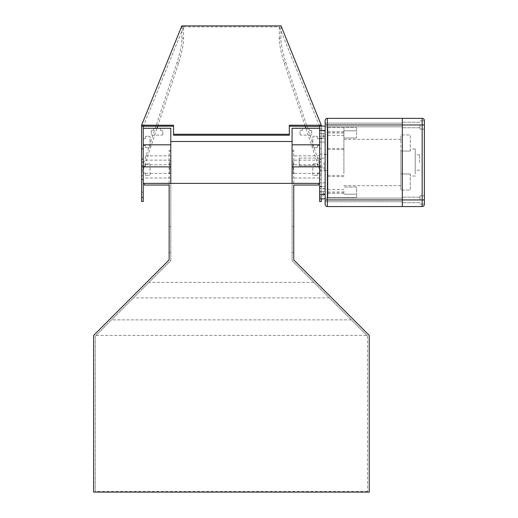 <?xml version="1.0" encoding="UTF-8"?>
<svg xmlns="http://www.w3.org/2000/svg" width="518" height="518" viewBox="0 0 518 518"><rect width="100%" height="100%" fill="white"/><g stroke="black" fill="none" stroke-linecap="round" stroke-linejoin="round"><path stroke-width="0.39" stroke-dasharray="2.59 1.94" d="M143.24 128.276L143.24 183.404L143.24 128.276L143.24 183.404L143.24 128.276L170.798 128.276L170.798 183.404L143.24 183.404L170.798 183.404L170.798 128.276L143.24 128.276L170.798 128.276L170.798 183.404L143.24 183.404M170.798 175.686L170.798 173.368L170.798 175.686M170.798 162.451L170.798 173.478L170.798 162.451M143.24 175.686L143.24 173.368L143.24 175.686M143.24 162.451L143.24 164.769L143.24 162.451M143.24 138.694L143.24 128.496L153.658 128.276L153.658 130.264L153.658 128.276L143.24 128.496L143.24 138.694L145.221 138.694L143.24 138.694M143.24 166.259L143.24 145.422L145.221 145.422L145.441 147.624L145.441 145.642L143.24 145.422L143.24 166.259L145.221 166.259L143.24 166.259M145.441 138.474L145.662 136.273L149.43 136.273L150.006 136.758L150.071 147.203L149.585 147.779L145.441 147.624L149.43 147.844L150.006 147.358L150.006 136.758L149.43 136.273L145.662 136.273L145.441 138.474M153.658 130.264L151.45 130.484L153.658 130.264M151.23 130.704L151.23 134.473L151.23 130.704M151.295 134.628L151.716 135.049L151.295 134.628M151.871 135.114L162.166 135.114L151.871 135.114M162.322 135.049L162.743 134.628L162.322 135.049M162.807 134.473L162.807 130.704L162.807 134.473M162.587 130.484L160.599 130.484L162.587 130.484M160.599 130.484L160.379 128.276L160.599 130.484M160.379 128.276L170.798 128.496L170.798 183.184L143.46 183.404L143.24 172.986L145.221 172.986L143.24 172.986L143.46 183.404L170.798 183.184L170.798 128.496L160.379 128.276M145.221 172.986L145.441 175.188L145.221 172.986M145.662 175.408L149.43 175.408L145.662 175.408M149.585 175.343L150.006 174.922L149.585 175.343M150.071 174.767L150.071 164.478L150.071 174.767M150.006 164.316L149.585 163.895L150.006 164.316M149.43 163.83L145.662 163.83L149.43 163.83M145.441 164.051L145.441 166.038L145.441 164.051M169.697 162.451L169.697 173.478L169.697 162.451M292.074 141.505L292.074 183.404L292.074 141.505L170.798 141.505L170.798 183.404L319.638 183.404L319.638 128.276L319.638 183.404L292.074 183.404L292.074 128.276L292.074 260.573L367.599 336.098L366.912 335.411L95.966 335.411L95.28 336.098L95.28 491.504L95.28 336.098L170.798 260.573L170.798 183.404L292.074 183.404L292.074 150.324L292.074 260.573L366.912 335.411M319.638 128.276L319.638 183.404L319.638 128.276L292.074 128.276L319.638 128.276L292.074 128.276L292.074 183.404L170.798 183.404L170.798 141.505M292.074 162.451L292.074 173.478L292.074 162.451M293.175 162.451L293.175 173.478L293.175 162.451M319.638 138.694L319.638 128.496L309.22 128.276L309.22 130.264L309.22 128.276L319.418 128.276L319.638 138.694L317.651 138.694L319.638 138.694M319.638 166.259L319.638 145.422L317.651 145.422L317.43 147.624L317.651 145.422L319.638 145.422L319.638 166.259L317.651 166.259L319.638 166.259M317.43 138.474L317.21 136.273L313.442 136.273L312.866 136.758L312.801 147.203L313.286 147.779L317.43 147.624L313.442 147.844L312.866 147.358L312.866 136.758L313.442 136.273L317.21 136.273L317.43 138.474M309.22 130.264L311.422 130.484L309.22 130.264M311.642 130.704L311.642 134.473L311.642 130.704M311.577 134.628L311.156 135.049L311.577 134.628M311.001 135.114L300.712 135.114L311.001 135.114M300.557 135.049L300.136 134.628L300.557 135.049M300.071 134.473L300.071 130.704L300.071 134.473M300.291 130.484L302.272 130.484L300.291 130.484M302.272 130.484L302.493 128.276L302.272 130.484M302.493 128.276L292.074 128.496L292.074 183.184L319.418 183.404L319.638 172.986L317.651 172.986L319.638 172.986L319.418 183.404L292.074 183.184L292.074 128.496L302.493 128.276M317.651 172.986L317.43 175.188L317.651 172.986M317.21 175.408L313.442 175.408L317.21 175.408M313.286 175.343L312.866 174.922L313.286 175.343M312.801 174.767L312.801 164.478L312.801 174.767M312.866 164.316L313.286 163.895L312.866 164.316M313.442 163.83L317.21 163.83L313.442 163.83M317.43 164.051L317.43 166.038L317.43 164.051M319.638 183.404L292.074 183.404L318.538 183.404L318.538 185.055L293.725 185.055L293.725 183.404L318.538 183.404M319.638 175.686L319.638 173.368L319.638 175.686M319.638 162.451L319.638 170.72L319.638 162.451M292.074 175.686L292.074 173.368L292.074 175.686M93.628 492.1L93.628 335.411L169.146 259.894L169.146 150.324L169.146 183.404L144.341 183.404L144.341 185.055L169.146 185.055L169.146 183.404L170.798 183.404L170.798 150.324L170.798 260.573L95.966 335.411M144.341 183.404L170.798 183.404M369.25 492.1L369.25 335.411L293.725 259.894L293.725 150.324L293.725 183.404L292.074 183.404M367.599 336.098L367.599 491.504L367.599 336.098M329.396 297.895L133.482 297.895M367.599 491.504L95.28 491.504M169.146 150.324L170.798 150.324L169.146 150.324M293.725 150.324L292.074 150.324L293.725 150.324M351.359 319.859L111.512 319.859M313.843 282.342L149.035 282.342M141.582 126.191L141.582 169.509L177.046 62.548C180.154 52.804 181.805 44.665 181.999 38.144L181.824 25.9M305.186 126.191L284.259 63.066C281.151 53.322 279.5 45.189 279.306 38.662L280.879 38.144C281.073 44.665 282.724 52.804 285.832 62.548L321.289 169.509L321.289 126.075M280.879 38.144L281.047 25.9M279.306 38.662L279.306 26.845L280.879 26.424M319.638 201.489L319.638 169.729L305.879 128.276M319.638 169.729L319.638 126.075L325.149 126.075L325.149 198.834L319.638 198.834M319.548 126.191L279.306 26.845L281.047 26.845M319.548 169.509L321.289 169.509L321.289 201.489M143.24 201.489L143.24 169.729L156.993 128.276M157.686 126.191L178.613 63.066C181.721 53.322 183.372 45.189 183.566 38.662L183.566 26.845L143.324 126.191M143.24 169.729L143.24 126.411M181.824 26.845L183.566 26.845L181.999 26.424M143.324 169.509L141.582 169.509L141.582 201.489M183.566 26.845L279.306 26.845M289.316 135.224L289.316 125.239M321.289 198.834L321.289 126.191L319.638 126.191M173.556 135.224L173.556 125.239M321.289 171.16L321.289 158.929L321.289 175.641L321.289 171.16L319.638 171.16L319.638 158.929L319.638 171.16M321.289 164.193L321.289 159.421L321.289 164.193M319.638 160.716L319.638 165.488L319.638 160.716M141.582 174.067L141.582 158.929L141.582 174.067L143.24 174.067L143.24 158.929L143.24 162.03L141.582 162.03M141.582 164.193L141.582 159.421L141.582 164.193M143.24 162.03L143.24 174.067M143.24 164.938L143.24 159.421L143.24 164.938M325.149 191.395L325.149 188.636L325.149 191.395L325.149 188.636L325.149 191.395L319.638 191.395L319.638 186.707L319.638 196.082L319.638 186.707L319.638 196.082L319.638 188.636L319.638 191.395L325.149 191.395M325.149 133.514L325.149 136.273L325.149 133.514L325.149 136.273L325.149 133.514L319.638 133.514L319.638 128.827L319.638 138.202L319.638 128.827L319.638 138.202L319.638 133.514L319.638 136.273L319.638 133.514L319.638 136.273L319.638 133.514L325.149 133.514M325.149 182.848L325.149 138.643L325.149 186.266L325.149 182.848L319.638 182.848L319.638 186.266L319.638 138.643L319.638 182.848L325.149 182.848M325.149 142.055L325.149 138.643L325.149 142.055L319.638 142.055L319.638 138.643L319.638 142.055L325.149 142.055M325.149 162.451L325.149 170.72L325.149 162.451M319.638 190.015L319.638 188.636L319.638 190.015M323.167 191.395L323.167 196.082L323.167 191.395M323.167 133.514L323.167 138.202L323.167 133.514M402.324 118.357L327.357 118.357L327.357 206.552L422.17 206.552L422.17 118.357L402.324 118.357L402.324 206.552L402.324 118.357M424.371 204.351L424.371 195.804L424.371 204.073L424.371 195.804L424.371 204.073L424.371 199.942L402.324 199.942L402.324 202.693L402.324 197.183L402.324 202.693L402.324 197.183L402.324 199.942L325.149 199.942L325.149 201.761L325.149 124.967L325.149 201.761L325.149 198.122L325.149 201.761L402.324 201.761L325.149 201.761M325.149 120.558A2.208 2.208 0 0 1 327.357 118.357A2.208 2.208 0 0 0 325.149 120.558L325.149 126.787L325.149 123.148L325.149 126.787L325.149 124.967L402.324 124.967L402.324 127.726L402.324 122.216L402.324 127.726L402.324 122.216L402.324 124.967L424.371 124.967L424.371 120.836L424.371 129.105L424.371 120.558A2.208 2.208 0 0 0 422.17 118.357M410.262 173.957L400.893 173.957L400.893 190.074L400.893 134.945L400.893 184.525L400.893 151.062L400.893 173.957L410.262 173.957L410.262 190.074L400.893 190.074L410.262 190.074L410.262 173.957M410.262 151.062L400.893 151.062L410.262 151.062L410.262 134.945L400.893 134.945L410.262 134.945L410.262 151.062M343.894 133.625L343.894 135.444L343.894 133.625M343.894 191.395L343.894 193.214L343.894 191.395M343.894 173.465L343.894 127.506L343.894 173.465M343.894 137.976L343.894 130.814L343.894 137.976L356.572 137.976L343.894 137.976M327.907 127.506L327.907 197.513L327.907 127.506L356.572 127.506L327.907 127.506M356.572 130.814L356.572 127.506L356.572 130.814L343.894 130.814L356.572 130.814L343.894 130.814L356.572 130.814L356.572 137.976L356.572 130.814M356.572 194.205L343.894 194.205L356.572 194.205L356.572 197.513L327.907 197.513L356.572 197.513L356.572 194.205L343.894 194.205L356.572 194.205L356.572 187.037L343.894 187.037L356.572 187.037L356.572 194.205M327.907 162.51L327.907 170.5L327.907 162.51M327.907 133.625L327.907 131.805L327.907 133.625M327.907 191.395L327.907 189.575L327.907 191.395M324.048 162.51L324.048 170.5L324.048 162.51M299.242 165.818L315.779 165.818L315.779 166.919L315.779 165.818L299.242 165.818L299.242 158.1L299.242 165.818M400.893 140.495L400.893 139.355L400.893 140.495M415.222 173.957L415.222 149.003L415.222 173.957M415.222 162.51L415.222 154.791L415.222 162.51M419.632 162.51L419.632 154.791L419.632 162.51M424.371 199.942L424.371 124.967M419.962 124.967L419.962 129.105L419.962 124.967M419.962 199.942L419.962 195.804L419.962 199.942M170.798 155.84L143.24 155.84M319.638 155.84L292.074 155.84M293.725 252.506L292.074 252.506M169.146 252.506L170.798 252.506M169.146 161.351L170.798 161.351M169.146 226.593L170.798 226.593M293.725 161.351L292.074 161.351M293.725 226.593L292.074 226.593M321.289 192.087L319.638 192.087M183.566 38.662L181.999 38.144M141.582 192.087L143.24 192.087M321.289 197.5L319.638 197.5M321.289 179.481L319.638 179.481M321.289 148.77L319.638 148.77M178.613 63.066L177.046 62.548M284.259 63.066L285.832 62.548M321.289 174.067L319.638 174.067M321.289 162.03L319.638 162.03M321.289 161.888L319.638 161.888M143.24 171.16L141.582 171.16M143.24 161.888L141.582 161.888M325.149 130.484L319.638 130.484M325.149 194.425L319.638 194.425M343.894 133.016L327.907 133.016M343.894 192.003L327.907 192.003M343.894 193.11L327.907 193.11M343.894 176.56L327.907 176.56M343.894 175.453L327.907 175.453M343.894 149.566L327.907 149.566M343.894 148.459L327.907 148.459M343.894 131.909L327.907 131.909M170.798 160.14L143.24 160.14M170.798 164.769L143.24 164.769M170.798 173.368L143.24 173.368M170.798 177.998L143.24 177.998M169.697 173.478L170.798 173.478M169.697 151.431L170.798 151.431M293.175 151.431L292.074 151.431M293.175 173.478L292.074 173.478M319.638 160.14L292.074 160.14M319.638 164.769L292.074 164.769M319.638 173.368L292.074 173.368M319.638 177.998L292.074 177.998M141.582 165.488L143.24 165.488M141.582 159.421L143.24 159.421M319.638 165.488L321.289 165.488M319.638 159.421L321.289 159.421M321.289 175.641L319.638 175.641M321.289 158.929L319.638 158.929M143.24 175.641L141.582 175.641M143.24 158.929L141.582 158.929M319.638 170.72L325.149 170.72M319.638 154.183L325.149 154.183M319.638 186.266L325.149 186.266L319.638 186.266M319.638 138.643L325.149 138.643L319.638 138.643M325.149 188.636L319.638 188.636L325.149 188.636M325.149 136.273L319.638 136.273L325.149 136.273M323.167 193.874L325.149 193.874L323.167 193.874M323.167 188.915L325.149 188.915L323.167 188.915M319.638 196.082L323.167 196.082L319.638 196.082M319.638 186.707L323.167 186.707L319.638 186.707M323.167 135.994L325.149 135.994L323.167 135.994M323.167 131.035L325.149 131.035L323.167 131.035M319.638 138.202L323.167 138.202L319.638 138.202M319.638 128.827L323.167 128.827L319.638 128.827M402.324 123.148L325.149 123.148L402.324 123.148M402.324 126.787L325.149 126.787L402.324 126.787M402.324 198.122L325.149 198.122L402.324 198.122M327.907 135.444L343.894 135.444M327.907 131.805L343.894 131.805M327.907 193.214L343.894 193.214M327.907 189.575L343.894 189.575M324.048 170.5L327.907 170.5M324.048 154.519L327.907 154.519M315.779 166.919L324.048 166.919M299.242 158.1L324.048 158.1M400.893 139.355L343.894 139.355M400.893 185.664L343.894 185.664M415.222 149.003L410.262 149.003M415.222 176.016L410.262 176.016M419.632 154.791L415.222 154.791M419.632 170.228L415.222 170.228M419.962 122.216L402.324 122.216L419.962 122.216M419.962 127.726L402.324 127.726L419.962 127.726M424.371 120.836L419.962 120.836L424.371 120.836M424.371 129.105L419.962 129.105L424.371 129.105M419.962 197.183L402.324 197.183L419.962 197.183M419.962 202.693L402.324 202.693L419.962 202.693M424.371 195.804L419.962 195.804L424.371 195.804M424.371 204.073L419.962 204.073L424.371 204.073"/><path stroke-width="0.78" d="M143.24 197.5L143.24 201.489L141.582 201.489L141.582 197.5L143.24 197.5L143.24 183.404L170.798 183.404L170.798 128.276L143.24 128.276L143.324 126.191L141.582 126.191L141.582 125.239L181.824 25.9L281.047 25.9L321.289 125.239L289.316 125.239L289.316 134.272L173.556 134.272L173.556 125.239L141.582 125.239M143.24 183.404L143.24 128.276M170.798 141.505L292.074 141.505M170.798 183.404L292.074 183.404L292.074 128.276L319.638 128.276M292.074 183.404L319.638 183.404M144.341 183.404L144.341 185.055L169.146 185.055L169.146 259.894L93.628 335.411L93.628 492.1L369.25 492.1L369.25 335.411L293.725 259.894L293.725 185.055L318.538 185.055L318.538 183.404M321.289 126.075L321.289 125.239M305.879 128.276L305.186 126.191M319.638 126.411L289.316 126.191M156.993 128.276L157.686 126.191M173.556 134.272L173.556 135.224L289.316 135.224L289.316 134.272M173.556 126.191L143.324 126.191M319.638 198.834L319.638 126.075L325.149 126.075L325.149 198.834L319.638 198.834L319.638 201.489L321.289 201.489L321.289 198.834M141.582 126.191L141.582 148.77L143.24 148.77M141.582 197.5L141.582 148.77M422.17 118.357L422.17 124.967L402.324 124.967L402.324 199.942L402.324 118.357L422.17 118.357A2.208 2.208 0 0 1 424.371 120.558L424.371 204.351A2.208 2.208 0 0 1 422.17 206.552L402.324 206.552L402.324 199.942L402.324 206.552L327.357 206.552A2.208 2.208 0 0 1 325.149 204.351L325.149 199.942L327.357 199.942L327.357 118.357A2.208 2.208 0 0 0 325.149 120.558L325.149 124.967L402.324 124.967L402.324 118.357L327.357 118.357A2.208 2.208 0 0 0 325.149 120.558M325.149 201.761L325.149 204.351A2.208 2.208 0 0 0 327.357 206.552L327.357 199.942L422.17 199.942L422.17 206.552A2.208 2.208 0 0 0 424.371 204.351A2.208 2.208 0 0 1 422.17 206.552A2.208 2.208 0 0 0 424.371 204.351M170.798 144.813L143.24 144.813M170.798 166.867L143.24 166.867M292.074 166.867L319.638 166.867M292.074 144.813L319.638 144.813M141.582 179.481L143.24 179.481M325.149 194.425L319.638 194.425M325.149 130.484L319.638 130.484M424.371 124.967L422.17 124.967L422.17 199.942L424.371 199.942"/></g></svg>

